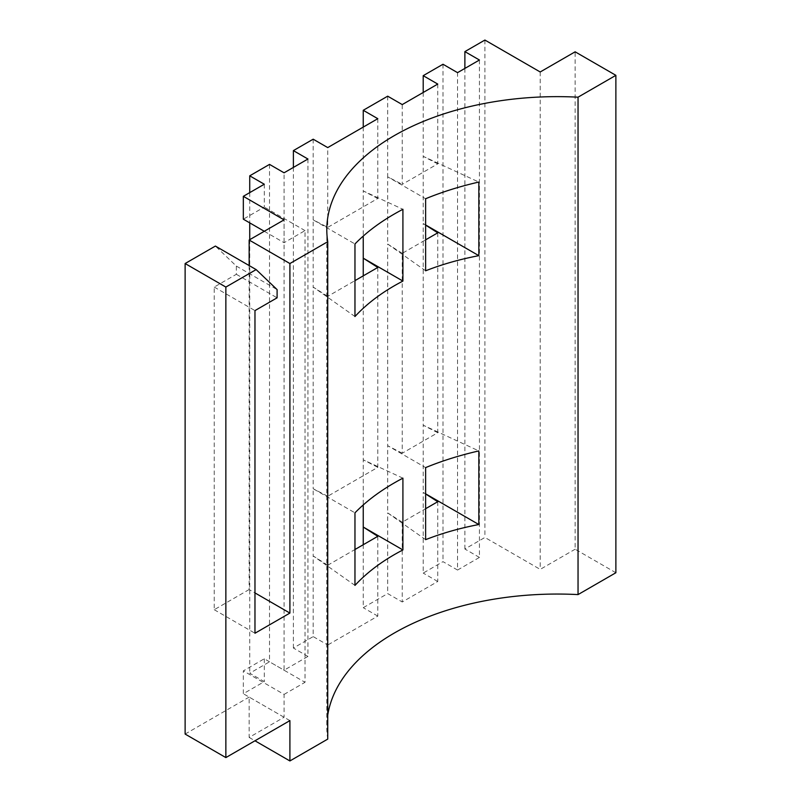 <?xml version="1.0" encoding="UTF-8"?>
<svg xmlns="http://www.w3.org/2000/svg" width="801" height="801" viewBox="0 0 801 801"><rect width="100%" height="100%" fill="white"/><g stroke="black" fill="none" stroke-linecap="round" stroke-linejoin="round"><path stroke-width="0.6" stroke-dasharray="4 3" d="M249.151 265.562L249.151 589.546L254.968 592.91M437.757 501.706L437.757 581.486L402.242 601.982L402.242 522.202L425.621 508.705M437.757 232.831L437.757 432.72L402.242 453.226L402.242 253.336L425.621 239.839M307.944 159.019L307.944 656.43L284.075 670.207L284.075 172.806M479.439 60.015L479.439 557.416L457.551 570.052L457.551 72.651M264.29 231.279L284.075 242.703L305.031 230.608L305.031 682.302L264.29 658.782L243.334 670.878L243.334 693.736L264.29 681.631L249.732 673.23L269.526 661.806L284.075 670.207M264.29 658.782L264.29 681.631M289.902 720.62L249.151 697.09L249.151 737.421L284.075 717.255L284.075 694.407L243.334 670.878M284.075 717.255L243.334 693.736M377.802 118.688L377.802 198.468L327.739 227.374L327.739 147.594M377.802 536.32L377.802 616.099L327.739 645.005L327.739 565.226L354.963 549.506M377.802 198.468L363.243 190.948L363.243 236.075M363.243 127.099L363.243 190.948L402.913 209.291M363.243 544.72L363.243 607.699L387.694 593.581L402.242 601.982M377.802 616.099L363.243 607.699M402.242 522.202L387.694 512.92L387.694 593.581M313.181 139.194L313.181 219.854L327.739 227.374M327.739 565.226L313.181 555.944L313.181 636.605L327.739 645.005M437.757 432.72L423.198 425.201L423.198 492.425L425.621 493.967M425.621 493.816L423.198 492.425L423.198 573.085L442.993 561.651L457.551 570.052M437.757 581.486L423.198 573.085M437.757 84.075L437.757 163.855L402.242 184.36L402.242 104.581M387.694 96.18L387.694 176.841L402.242 184.36M437.757 163.855L423.198 156.335L423.198 223.549L425.621 225.101M423.198 92.475L423.198 156.335L478.838 182.057M264.29 184.23L264.29 207.079L243.334 219.184M327.739 739.103A230.508 133.076 180 0 1 326.798 727.128A230.508 133.076 180 0 1 327.739 715.163M615.879 572.745L575.138 549.216L575.138 51.815M377.802 267.454L377.802 467.343L327.739 496.24L327.739 296.35L354.963 280.63M249.151 737.421L254.968 740.785M479.439 557.416L464.88 549.015L484.905 537.461L540.204 569.381L575.138 549.216M307.944 656.43L293.386 648.029L313.181 636.605M284.075 242.703L284.075 219.854M284.075 694.407L305.031 682.302M185.121 734.066L249.151 697.09M249.151 589.546L214.227 609.711L214.227 287.068L236.345 274.302L236.345 266.082L215.389 246.067M540.204 71.98L540.204 569.381M484.905 40.05L484.905 537.461M305.031 230.608L264.29 207.079M363.243 275.854L363.243 504.94M377.802 467.343L363.243 459.824L402.913 478.157M402.242 253.336L387.694 244.055L387.694 445.706L402.242 453.226M425.621 270.798L387.694 244.055L387.694 176.841L425.621 198.738M425.621 539.664L387.694 512.92L387.694 445.706L425.621 467.604M293.386 167.429L293.386 648.029M327.739 296.35L313.181 287.068L313.181 488.72L327.739 496.24M354.963 316.525L313.181 287.068L313.181 219.854L354.963 243.975M354.963 585.401L313.181 555.944L313.181 488.72L354.963 512.84M464.88 68.415L464.88 549.015M425.621 224.951L423.198 223.549L423.198 425.201L478.838 450.923M442.993 64.25L442.993 561.651M249.732 192.63L249.732 222.878M249.732 239.679L249.732 673.23M269.526 164.395L269.526 661.806M214.227 609.711L254.968 633.241M236.345 266.082L277.096 289.602M236.345 274.302L277.096 297.822M214.227 287.068L254.968 310.598M326.798 229.727L326.798 727.128"/><path stroke-width="1.2" d="M254.968 592.91L289.902 613.075L289.902 263.539L249.151 240.02L249.151 265.562M425.621 508.705L437.757 501.706L425.621 493.967M425.621 239.839L437.757 232.831L425.621 225.101M289.902 263.539L327.739 241.702A230.508 133.076 180 0 1 326.798 229.727A230.508 133.076 180 0 1 578.042 97.181L615.879 75.334L575.138 51.815L540.204 71.98L484.905 40.05L464.88 51.614L479.439 60.015L457.551 72.651L442.993 64.25L423.198 75.674L437.757 84.075L402.242 104.581L387.694 96.18L363.243 110.288L377.802 118.688L327.739 147.594L313.181 139.194L293.386 150.618L307.944 159.019L284.075 172.806L269.526 164.395L249.732 175.83L264.29 184.23L243.334 196.325L243.334 219.184L264.29 231.279M354.963 549.506L377.802 536.32L363.243 527.038L363.243 544.72M363.243 110.288L363.243 127.099M423.198 75.674L423.198 92.475M354.963 316.525L354.963 243.975C367.529 231.038 383.509 219.474 402.913 209.291L402.913 281.071C383.509 291.143 367.529 302.968 354.963 316.525M425.621 467.604C442.162 460.815 459.904 455.258 478.838 450.923L478.838 524.535C459.904 528.139 442.162 533.186 425.621 539.664L425.621 467.604M354.963 512.84C367.529 499.904 383.509 488.35 402.913 478.157L402.913 549.937C383.509 560.009 367.529 571.834 354.963 585.401L354.963 512.84M425.621 270.798L425.621 198.738C442.162 191.95 459.904 186.383 478.838 182.057L478.838 255.669C459.904 259.274 442.162 264.31 425.621 270.798M327.739 241.702L327.739 739.103L289.902 760.95L289.902 720.62L225.862 757.586L185.121 734.066L185.121 263.539L225.862 287.068L225.862 757.586M578.042 97.181L578.042 594.592L615.879 572.745L615.879 75.334M327.739 715.163A230.508 133.076 180 0 1 578.042 594.592M354.963 280.63L377.802 267.454L363.243 258.172L363.243 275.854M254.968 740.785L289.902 760.95M185.121 263.539L215.389 246.067L256.14 269.597L277.096 289.602L277.096 297.822L254.968 310.598L254.968 633.241L289.902 613.075M256.14 269.597L225.862 287.068M249.151 240.02L284.075 219.854L243.334 196.325M363.243 504.94L363.243 527.038L402.913 549.937M363.243 236.075L363.243 258.172L402.913 281.071M293.386 150.618L293.386 167.429M464.88 51.614L464.88 68.415M249.732 175.83L249.732 192.63M249.732 222.878L249.732 239.679M478.838 255.669L425.621 224.951M478.838 524.535L425.621 493.816"/></g></svg>
